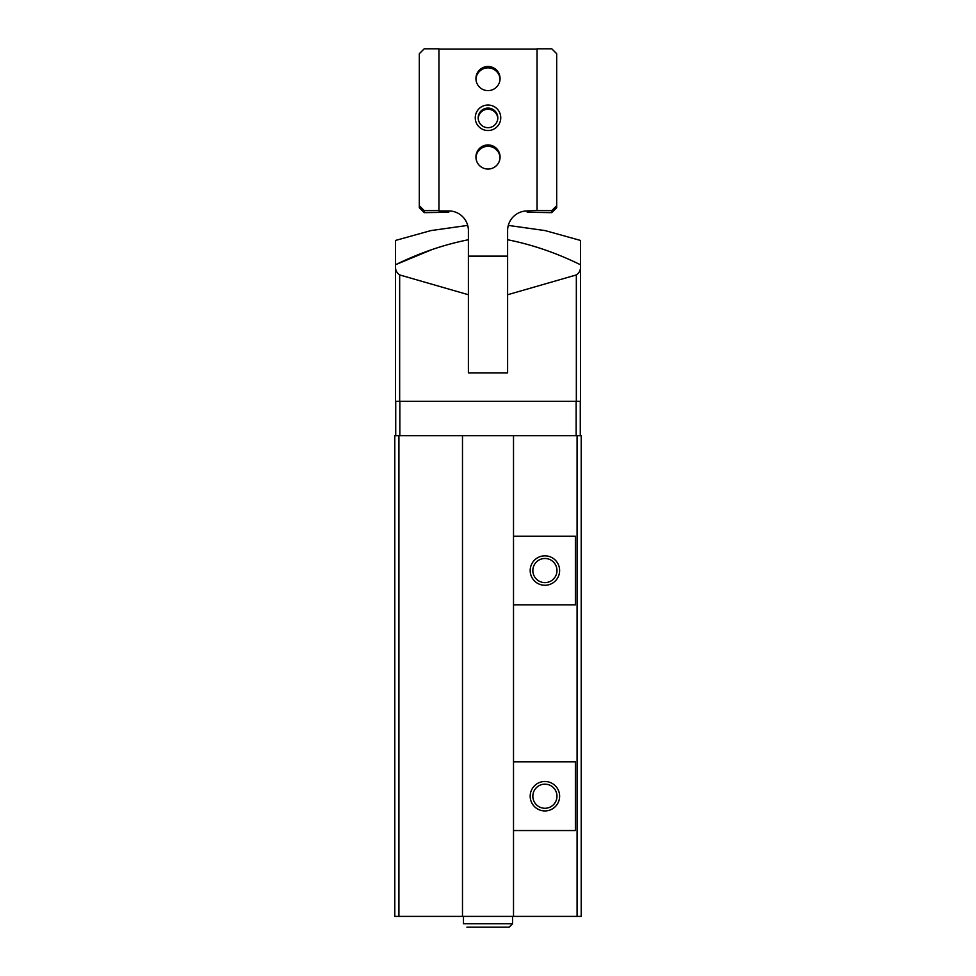 <?xml version="1.0" encoding="UTF-8"?>
<svg xmlns="http://www.w3.org/2000/svg" width="976" height="976" viewBox="0 0 976 976"><rect width="100%" height="100%" fill="white"/><g stroke="black" fill="none" stroke-linecap="round" stroke-linejoin="round"><path stroke-width="1.46" d="M398.916 435.65L398.916 916.403L394.792 916.403L394.792 435.65L513.51 435.65L513.51 916.403L581.208 916.403L581.208 435.65L577.084 435.65L577.084 916.403M513.51 830.552L575.376 830.552L575.376 761.878L513.51 761.878M513.51 435.65L577.084 435.65M513.51 604.888L575.376 604.888L575.376 536.214L513.51 536.214M467.223 225.468L430.88 230.592L395.524 240.438L395.524 264.764C419.424 253.004 443.714 244.659 468.382 239.742L468.382 372.856L507.618 372.856L507.618 239.742C532.249 244.647 556.54 252.979 580.476 264.764L580.476 240.438L545.12 230.592L508.777 225.468M396.097 264.484L431.856 249.624M468.382 294.74L399.66 274.927C396.707 272.792 395.329 270.047 395.524 266.716L395.524 401.307L580.476 401.307L580.476 266.716C580.683 270.071 579.305 272.816 576.34 274.927L507.618 294.74M580.476 266.716L580.476 264.764M395.524 264.764L395.524 266.716M398.916 916.403L513.51 916.403M462.49 435.65L462.49 916.403M395.719 435.65L395.719 401.307M580.281 435.65L580.281 401.307M530.188 570.557A14.713 14.713 0 0 1 552.27 557.808A14.713 14.713 0 0 1 552.27 583.294A14.713 14.713 0 0 1 530.188 570.557M530.188 796.221A14.713 14.713 0 0 1 552.27 783.472A14.713 14.713 0 0 1 552.27 808.958A14.713 14.713 0 0 1 530.188 796.221M532.847 796.221A12.066 12.066 0 0 1 550.94 785.765A12.066 12.066 0 0 1 550.94 806.664A12.066 12.066 0 0 1 532.847 796.221M532.847 570.557A12.066 12.066 0 0 1 550.94 560.102A12.066 12.066 0 0 1 550.94 581.001A12.066 12.066 0 0 1 532.847 570.557M475.934 78.556A12.066 12.054 180 0 1 488 66.502A12.066 12.054 180 0 1 500.066 78.556A12.066 12.054 180 0 1 488 90.609A12.066 12.054 180 0 1 475.934 78.556M475.934 157.002A12.066 12.054 180 0 1 488 144.948A12.066 12.054 180 0 1 500.066 157.002A12.066 12.054 180 0 1 488 169.055A12.066 12.054 180 0 1 475.934 157.002M475.251 117.779A12.749 12.749 180 0 1 494.381 106.738A12.749 12.749 180 0 1 494.381 128.82A12.749 12.749 180 0 1 475.251 117.779M537.056 210.596L527.247 210.938L527.247 212.304L551.769 212.646L551.769 210.596L556.686 205.692L556.686 53.704L551.769 48.8L537.056 48.8L537.056 210.596L551.769 210.596M537.056 49.142L438.944 49.142M527.247 210.938A19.618 19.605 180 0 0 507.618 230.543L507.618 256.139L468.382 256.139L468.382 230.543A19.618 19.605 180 0 0 448.753 210.938L438.944 210.938L438.944 48.8L424.231 48.8L419.314 53.704L419.314 205.692L424.231 210.596L438.944 210.596M475.959 79.239A12.066 12.054 180 0 1 488 67.869A12.066 12.054 180 0 1 500.041 79.239M475.959 157.685A12.066 12.054 180 0 1 488 146.315A12.066 12.054 180 0 1 500.041 157.685M419.314 205.692L419.314 207.742L424.231 212.646L448.753 212.304L448.753 210.938M424.231 212.646L424.231 210.596M551.769 212.646L556.686 207.742L556.686 205.692M478.191 117.889A9.809 9.809 180 0 1 488 108.08A9.809 9.809 180 0 1 497.809 117.889A9.809 9.809 180 0 1 488 127.685A9.809 9.809 180 0 1 478.191 117.889M478.203 118.462A9.809 9.809 180 0 1 488 109.239A9.809 9.809 180 0 1 497.797 118.462M463.478 916.403L463.478 923.772L463.478 916.403M399.66 274.927L399.66 401.307M576.34 274.927L576.34 401.307M399.855 435.65L399.855 401.307M576.145 435.65L576.145 401.307M512.534 916.403L512.534 923.772L463.478 923.772M512.534 923.772L509.094 927.2L466.906 927.2"/></g></svg>
